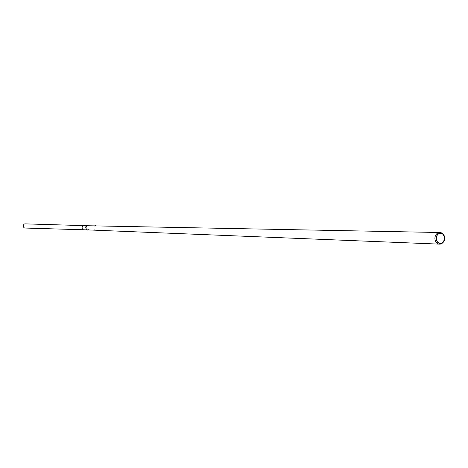 <?xml version="1.0" encoding="UTF-8"?>
<svg xmlns="http://www.w3.org/2000/svg" width="468" height="468" viewBox="0 0 468 468"><rect width="100%" height="100%" fill="white"/><g stroke="black" fill="none" stroke-linecap="round" stroke-linejoin="round"><path stroke-width="0.7" d="M87.826 225.751A2.077 1.714 91.7 0 0 86.112 227.29A2.077 1.714 91.7 0 0 87.703 229.899A2.077 1.714 91.7 0 0 88.44 229.724M444.6 239.674A5.177 4.27 91.7 0 0 443.453 234.573A5.177 4.27 91.7 0 0 436.375 237.013A5.177 4.27 91.7 0 0 438.171 242.728A5.177 4.27 91.7 0 0 443.219 242.284A5.177 4.27 91.7 0 0 444.6 239.674M444.401 239.628A4.99 4.113 91.7 0 0 443.295 234.714A4.99 4.113 91.7 0 0 436.474 237.06A4.99 4.113 91.7 0 0 438.206 242.564A4.99 4.113 91.7 0 0 443.073 242.137A4.99 4.113 91.7 0 0 444.401 239.628M443.453 234.573L443.032 234.088A5.815 4.791 91.7 0 0 439.832 232.508A5.815 4.791 91.7 0 0 435.088 236.826A5.815 4.791 91.7 0 0 439.487 244.132A5.815 4.791 91.7 0 0 442.775 242.74L443.219 242.284M83.953 229.788A2.088 1.72 -88.3 0 1 83.784 229.794A2.088 1.72 -88.3 0 1 82.187 227.173A2.088 1.72 -88.3 0 1 83.907 225.623L87.82 225.751A2.077 1.714 91.7 0 0 86.112 227.29A2.077 1.714 91.7 0 0 87.686 229.899L439.487 244.132M442.857 242.348A5.604 4.622 91.7 0 0 444.132 239.762A5.604 4.622 91.7 0 0 443.091 234.491M87.75 230.034L87.194 230.086M87.715 229.975L87.071 229.882M94.109 229.636L94.249 229.993L94.109 229.636M94.273 229.999L93.928 229.706M95.378 225.623L94.805 225.751M85.176 226.916L85.012 227.466L85.176 226.916M85.217 226.869L85.012 227.53L85.217 226.869M85.03 227.074L85.036 227.384L85.211 227.132M87.692 229.899L24.997 228.039A2.088 1.72 -88.3 0 1 23.4 225.418A2.088 1.72 -88.3 0 1 25.12 223.868L83.907 225.623A2.088 1.72 -88.3 0 1 84.076 225.634M87.808 225.746L94.788 225.88M95.495 225.898L439.832 232.508M94.823 225.728L94.84 226.155M95.519 226.009L95.443 225.64M85.311 227.624L85.012 227.53M85.527 226.968L85.223 226.869"/></g></svg>
